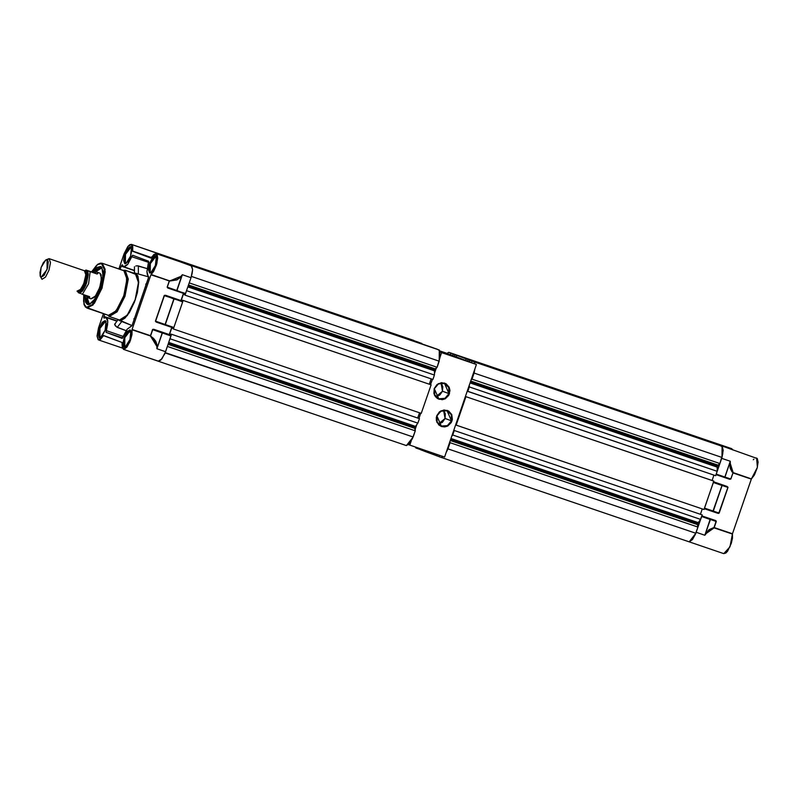 <?xml version="1.0" encoding="UTF-8"?>
<svg xmlns="http://www.w3.org/2000/svg" width="798" height="798" viewBox="0 0 798 798"><rect width="100%" height="100%" fill="white"/><g stroke="black" fill="none" stroke-linecap="round" stroke-linejoin="round"><path stroke-width="1.2" d="M713.691 442.83L722.409 446.162M722.31 446.162L705.053 439.888L722.31 446.162M713.342 482.172L727.846 487.388L713.462 482.152L727.178 486.471L727.846 487.388L721.961 485.453L712.943 511.319L719.038 512.984L713.292 511.099L722.11 485.503L712.943 511.319L719.038 512.984L727.995 487.438L719.178 513.034L704.315 508.386M710.25 519.129L701.731 516.226L715.467 520.495L716.135 521.413L714.03 527.518L709.003 529.673L705.492 533.752L710.24 519.478L704.814 535.259L710.39 519.528L716.275 521.463L714.13 527.857L705.622 533.852L704.814 535.259L710.25 519.129M711.038 441.922L705.641 439.808M701.622 516.196L696.185 532.316L704.814 535.259L705.492 533.752L714.03 527.518L732.444 534.091L714.13 527.857L716.125 520.924L701.851 515.867L715.467 520.495L716.275 521.463L714.17 527.568L732.484 533.802L751.307 479.139L732.993 472.905L730.749 478.96L733.143 472.655L729.911 462.84L730.3 461.244L730.07 462.85L733.143 472.655L751.447 478.89L732.993 472.905L730.898 479.009L725.013 477.074L730.3 461.244L724.863 477.024L729.911 462.84L730.17 468.177L731.975 471.808L733.143 472.655L730.749 478.96L729.661 479.279L724.664 477.294L730.649 479.059L716.035 474.361M725.113 447.119L757.302 458.541L758.1 462.152L757.222 467.907L754.399 475.029L751.447 478.89L757.372 467.339L756.594 458.012M704.425 508.416L718.15 513.034M701.651 516.426L710.24 519.478L701.622 516.545L696.185 532.316L704.814 535.259L709.103 529.902L714.13 527.857L732.444 534.091L732.474 538.201L731.307 543.408L727.547 551.169L725.871 552.974L723.746 553.632L730.01 546.83L732.484 533.802L751.447 478.89L733.143 472.655L730.399 468.057L730.3 461.244L721.671 458.311L716.235 474.092L724.863 477.024L730.3 461.244L721.671 458.311L716.195 474.202M716.135 474.391L729.881 479.019M713.671 442.82L705.003 439.898M713.143 511.049L721.961 485.453L713.342 482.521L704.524 508.117L713.143 511.049M725.093 447.109L716.424 444.187M729.661 479.279L716.045 474.65L729.661 479.279L730.898 479.009L729.661 479.279M713.572 481.842L727.178 486.471L727.995 487.438L719.178 513.034L717.941 513.304L704.335 508.675L718.729 513.373L727.995 487.179L713.572 481.842M722.07 457.064L722.15 446.381L723.237 450.281L722.07 457.084M713.372 482.401L704.474 508.226M695.746 533.533L692.504 539.558L689.282 541.842L695.736 533.553M689.173 541.862L723.716 553.622L689.173 541.862M730.14 449.005L731.447 448.626L732.853 449.932L731.756 448.695L696.913 436.835M753.362 459.758L753.95 459.129M755.606 458.032L756.554 458.002M46.613 259.669L49.057 258.672L84.369 270.692M40.259 276.288L40.718 276.976M84.359 270.692L49.097 258.692L50.493 262.592L49.017 270.203L45.526 277.096L42.015 279.25L45.486 277.155L49.007 270.263L50.493 262.612L49.097 258.692L47.112 259.739L47.032 269.574L41.097 277.205L44.05 275.43L47.561 267.849L48.229 261.824L47.621 260.118L45.755 259.978L43.331 262.702L41.167 267.37L39.99 272.407L40.199 276.128L42.015 279.25L40.259 276.268L41.137 267.46L45.815 259.949L49.097 258.692L45.815 259.949M77.416 291.35L78.962 292.916L80.698 292.597L82.763 290.622L85.785 285.245L88.249 274.702L87.88 271.759L86.723 270.352L88.269 274.672L86.633 283.081L82.763 290.662L78.942 292.966L77.755 291.469L78.942 292.966L80.688 292.647L83.83 289.125L85.795 285.255L88.269 274.672L87.371 270.891L84.837 270.801L86.713 270.402L85.516 271.031L86.713 270.402L88.199 273.505L86.613 283.071L82.004 291.509L78.962 292.916L78.443 291.699L81.256 290.342L85.466 282.552L86.882 273.844L85.516 271.031L84.458 270.672L85.865 274.592L84.379 282.243L80.877 289.175L77.047 291.17L78.084 291.38L79.87 290.312L83.6 284.288L85.865 274.612L85.506 271.948L84.049 270.582L85.446 271.001M86.134 270.073L93.127 272.437L96.638 272.028L99.85 273.096L96.937 272.108L97.955 273.305L97.206 273.973L90.224 271.609L88.598 283.769L82.443 294.223L89.406 296.617L89.765 297.285L88.708 297.903L85.735 295.35L88.089 297.804L89.595 297.554L89.556 296.706L82.443 294.223L88.598 283.769L90.224 271.609L86.723 270.352L84.797 270.781L86.723 270.352L86.134 270.073L97.007 273.923L86.134 270.073M78.962 292.916L77.795 291.479L78.962 292.916M78.403 291.689L81.935 289.534L85.446 282.602L86.932 274.951L85.516 271.031L84.418 270.652M88.189 297.834L91.092 298.821M81.366 293.844L82.443 294.223L81.366 293.844M79.581 293.195L80.389 293.494L79.581 293.195M77.865 291.769L78.344 292.686M97.007 273.923L92.907 272.387L96.937 272.108L97.955 273.305L97.007 273.923M84.438 270.721L85.486 271.998L85.835 274.642L84.349 282.293L80.837 289.185L78.952 290.991L77.396 291.29L80.877 289.135L84.369 282.233L85.835 274.622L84.438 270.721M77.376 291.34L78.443 291.699M96.897 272.088L99.85 273.096L101.156 274.692L101.097 282.522L98.792 290.033L96.548 294.422L94.144 297.524L91.002 298.791L95.391 296.108L99.76 287.489L101.595 277.973L99.85 273.096M101.615 267.968L95.072 272.238L98.832 268.467L101.615 267.968L100.518 266.432L101.615 267.968M86.792 296.547L89.236 303.918L87.421 304.467L84.927 295.07L85.476 302.103L87.421 304.467L90.144 304.058L88.668 303.609L87.391 301.684L86.792 296.547M92.678 272.308L100.518 266.432L101.117 266.761L102.962 270.961L102.683 278.592L100.349 287.839L96.508 296.527L92.069 302.592L88.079 304.607L89.246 304.447L95.072 298.891L100.418 287.639L103.042 275.46L101.825 267.51L100.518 266.432L96.738 267.549L92.678 272.308M123.939 270.672L102.154 263.25L105.206 271.749L101.994 288.307L94.403 303.3L86.753 307.968L92.927 305.045L102.034 288.198L105.107 269.355L102.154 263.25L123.939 270.672L126.992 278.841L123.75 295.849L115.999 310.971L108.388 315.33L111.052 315.25L115.052 312.108L119.231 306.053L123.75 295.849L124.967 296.267L123.75 295.849L126.493 284.966L126.573 274.632L125.795 272.437L123.939 270.662L126.224 273.445L126.992 279.21L126.124 287.071L123.74 295.839L119.231 306.053L114.014 313.175L111.052 315.24L108.618 315.409L116.189 310.721L123.79 295.729L126.992 279.16L123.939 270.672M86.912 308.018L108.628 315.409L85.466 307.11L84.019 304.397L83.73 294.661M109.246 316.487L117.067 311.769L124.967 296.267L117.126 311.699L109.326 316.517L107.58 315.06L109.246 316.487M109.416 316.537L119.501 319.978L127.321 315.12L135.181 299.609L138.493 282.472L135.341 273.694L125.176 270.233L128.328 279.061L124.967 296.267L128.328 279.061L125.176 270.233L136.707 274.702L138.313 279.21L138.254 286.392L135.141 299.729L130.473 310.292L125.067 317.664L122.014 319.799L119.491 319.968M148.737 276.866L135.52 273.175L138.742 282.203L135.311 299.799L127.231 315.639L119.241 320.457L132.059 325.634L117.835 319.409L120.947 320.587L125.017 318.133L129.456 312.427L134.473 302.093L137.336 292.806L138.742 282.203L137.934 276.118L135.52 273.175L148.737 276.866L135.291 273.106M146.812 282.781L146.423 283.44M133.984 318.621L134.064 319.32M132.638 255.27L131.6 256.617L148.787 262.472L131.6 256.617L127.66 264.367L123.74 266.781L122.413 265.016L122.942 266.163L124.538 266.831L127.63 264.397L132.538 255.26L148.657 261.275L146.952 271.649L147.351 274.642L148.737 276.936L131.989 325.813L127.121 329.235L122.224 338.372L106.014 332.297L107.56 324.836L107.68 320.118L106.443 317.654L103.89 318.113L103.9 316.377L117.176 320.896L103.9 316.377L104.688 314.073L103.7 317.145L103.989 318.123L106.174 317.534L107.8 321.933L106.114 330.621L123.341 336.487L106.114 330.621L106.104 332.357L122.673 338.003L106.104 332.357L122.124 338.372L127.101 329.275L132.099 325.514L148.528 277.824L146.952 271.649L148.657 261.275L132.648 255.27M130.313 330.581L124.827 337.634L124.757 346.711L124.099 347.06L124.179 337.404L130.014 329.893L130.952 331.16L130.014 329.893L130.832 330.821L129.964 339.469L125.376 346.851L124.099 347.06L124.757 346.711L124.817 337.674L130.313 330.581M155.8 256.567L150.313 263.619L150.243 272.707L149.585 273.056L149.655 263.39L155.49 255.889L156.438 257.156L155.49 255.889L156.318 256.816L155.45 265.465L150.852 272.846L149.585 273.056L150.243 272.707L150.303 263.659L155.8 256.567M130.962 247.25L125.476 254.303L125.406 263.39L124.747 263.739L124.817 254.073L130.653 246.572L131.6 247.829L130.653 246.572L131.48 247.49L130.613 256.148L126.024 263.53L124.747 263.739L125.406 263.39L125.466 254.343L130.962 247.25M105.486 321.255L99.999 328.307L99.93 337.394L99.261 337.744L99.341 328.078L105.176 320.577L106.114 321.843L105.176 320.577L105.994 321.504L105.127 330.153L100.538 337.534L99.261 337.744L99.93 337.394L99.979 328.357L105.486 321.255M166.283 256.228L131.381 244.348L171.57 258.213L157.655 253.295L162.772 255.28L161.814 255.569L162.952 255.28L157.655 253.295L157.685 254.163L157.655 253.295L166.283 256.228L131.421 244.358L132.677 251.041L151.022 257.465L151.849 256.946L150.992 257.275L151.46 257.564L132.677 251.041L132.737 246.522L131.421 244.358L129.745 244.667L127.77 246.562L124.079 253.794L127.74 246.592L131.381 244.348M156.218 253.664L191.111 265.544L156.258 253.684L153.914 254.472L151.201 257.993L156.218 253.664L182.363 262.562M165.066 324.497L155.61 321.215L173.874 327.499L165.246 324.567L174.064 298.622L165.066 324.497L155.61 321.215L164.418 295.619L174.064 298.622L164.767 295.499L173.884 298.911L165.066 324.497M174.403 259.27L183.031 262.612L165.775 256.338L174.183 259.559L164.797 256.587L165.775 256.338L164.787 256.587M158.213 361.145L149.575 358.202L158.233 361.155L160.837 360.078L164.737 353.783L170.972 335.928L162.343 332.995L156.917 348.766L157.266 345.763L155.78 341.364L153.595 338.462L150.383 335.978L152.707 329.644L162.164 332.926L156.917 348.766L162.343 332.995L156.917 348.766L165.535 351.709L171.001 335.619L152.707 329.644L162.343 332.995L153.755 329.315L169.286 334.601L171.899 327.17L156.238 322.123L155.42 321.155L164.238 295.559L165.475 295.29L180.996 300.577L183.48 293.385L167.949 288.098L185.425 293.734L191.021 277.694L185.585 293.474L176.757 290.811L185.375 293.744L176.966 290.542L182.393 274.761L176.777 290.482L167.321 287.19L176.757 290.811L182.393 274.761L191.021 277.694L192.168 273.465L192.587 269.664L191.749 266.013L176.976 260.637M173.665 327.769L165.036 324.836L173.764 327.709L165.246 324.567L174.064 298.971L182.692 301.554L174.064 298.622L182.682 301.903L173.874 327.499L182.722 301.784L180.996 300.926L164.418 295.619L155.61 321.215L165.036 324.836L156.448 321.853M162.433 255.789L165.296 256.427L162.433 255.789M177.016 260.627L180.548 261.953L177.016 260.627M176.777 290.482L167.321 287.19L169.425 281.086L176.947 279.879L181.685 276.248L176.777 290.482M169.425 281.086L181.515 276.138L182.393 274.761L181.685 276.248L169.425 281.086L167.321 287.19L167.949 288.098L167.141 287.13L169.425 281.086M151.43 257.614L132.677 251.041L151.061 258.113L132.717 251.23L151.43 257.614M157.505 254.103L157.795 253.475L157.505 254.103M103.55 335.639L122.034 342.402L122.284 348.068L124.169 349.325L126.992 347.07L130.313 340.846L131.989 334.681L132.109 329.454L150.603 335.749L157.266 347.16L150.383 335.978L132.069 329.744L129.635 342.482L123.381 349.285L122.034 342.402L103.69 335.519L98.543 339.968L97.027 335.878L98.593 327.798L97.027 336.138L98.184 339.788L100.209 339.629L103.55 335.639L108.638 337.374L103.55 335.639M155.42 321.155L164.398 295.35L180.996 300.926L183.61 293.145L167.57 287.918L167.141 287.13L169.236 281.026L151.081 274.542L169.385 280.776L150.932 274.791L132.109 329.454L150.413 335.689L152.707 329.644L150.603 335.749L152.518 329.584L153.755 329.664L152.518 329.584L152.967 329.245L169.286 334.601L171.76 327.399L156.238 322.123L155.42 321.155M123.381 349.285L158.233 361.155L161.874 358.901L165.535 351.709L156.917 348.766L156.807 344.367L153.366 338.641L150.383 335.978L132.109 329.454L150.932 274.791L153.605 271.4L156.488 264.836L157.725 258.113L157.226 254.692L156.258 253.684L156.987 263.051L151.081 274.542L169.385 280.776L176.847 279.649L179.6 278.153L182.393 274.761L191.021 277.694L192.587 269.664L191.111 265.544L185.814 263.559M100.837 337.335L99.93 337.394L100.837 337.335M126.323 263.33L125.406 263.39L126.323 263.33M151.161 272.647L150.243 272.707L151.161 272.647M125.675 346.661L124.757 346.711L125.675 346.661M124.079 253.794L118.862 268.946L124.079 253.794M103.471 313.654L98.593 327.798L103.471 313.654M121.196 266.133L122.244 264.776L121.196 266.133L134.343 270.602L121.196 266.133L120.089 269.355L121.196 266.133M124.099 347.06L122.932 343.788L124.179 337.404L127.111 331.649L130.014 329.893L131.181 333.175L129.934 339.559L127.002 345.315L124.099 347.06M149.585 273.056L148.408 269.774L149.655 263.39L152.588 257.644L155.49 255.889L156.667 259.17L155.42 265.554L152.488 271.31L149.585 273.056M124.747 263.739L123.58 260.457L124.817 254.073L127.76 248.318L130.653 246.572L131.83 249.854L130.583 256.238L127.65 261.983L124.747 263.739M99.261 337.744L98.094 334.472L99.341 328.078L102.274 322.332L105.176 320.577L106.343 323.858L105.097 330.242L102.164 335.998L99.261 337.744M131.171 332.576L116.777 327.11L114.782 324.756L115.261 323.509M138.373 265.963L147.211 268.667L137.346 265.804L138.373 265.963L138.313 273.943L138.373 265.963M136.807 265.824L137.346 265.804L136.807 265.824M135.76 266.053L136.278 265.914L135.76 266.053M134.463 267.719L134.323 272.996M123.79 266.801L134.343 270.392L123.74 266.781M145.775 284.297L146.712 283.1L145.775 284.297M126.124 330.671L117.246 327.33L121.785 321.494L117.246 327.33L115.241 325.654L114.653 324.317L118.094 319.709M134.433 272.986L134.473 266.731L134.433 272.986M133.595 273.096L135.52 273.175L133.595 273.096M122.822 270.293L125.176 270.233L122.822 270.293M123.86 270.642L102.154 263.25L101.496 263.599L104.388 269.624L101.296 288.198L92.349 304.567L86.453 307.29L84.079 304.168L83.77 294.681L83.551 301.275L84.698 305.644L86.453 307.29L88.797 307.19L92.349 304.567L95.71 300.148L99.221 293.484L102.184 285.455L104.279 275.27L104.209 268.208L103.241 265.245L101.496 263.599L102.154 263.25L98.533 263.978M91.451 272.028L97.665 264.507L101.496 263.599L99.142 263.709L96.588 265.355L91.521 271.909M84.488 305.245L86.753 307.968M696.624 436.725L450.79 353.125L450.561 354.781L450.79 353.125L448.735 352.357L696.624 436.725M701.282 438.471L454.88 354.661L454.351 356.207L456.167 356.816L454.351 356.207L454.88 354.661L453.384 354.103L701.282 438.471M704.574 439.708L466.231 358.92L465.473 360.377L467.508 361.075L465.703 360.457L466.231 358.92L456.675 355.329L704.574 439.708M715.916 443.967L469.523 360.157L469.503 361.893L469.523 360.157L468.027 359.589L715.916 443.967M720.015 445.503L722.499 447L722.759 453.783L719.876 463.538L717.342 466.561L717.212 471.279L715.676 475.738L467.259 391.17L467.488 390.501L467.778 391.359L469.314 386.9L467.778 391.359L715.676 475.738L717.212 471.279L469.314 386.9L717.212 471.279L717.242 467.089L470.082 382.97L717.242 467.089L717.342 466.561L470.261 382.461L717.342 466.561L717.631 465.733L470.541 381.634L717.631 465.733L717.971 465.154L470.76 381.015L717.971 465.154L719.876 463.538L471.977 379.17L471.149 379.868L474.092 373.035L471.977 379.17L719.876 463.538L721.981 457.404L722.07 446.272L474.172 361.903L474.97 363.938L474.172 361.903L472.117 361.125L720.015 445.503M713.931 475.139L712.095 480.476L713.931 475.139M713.312 480.885L713.831 481.084L704.026 509.553L455.618 424.985L455.848 424.317L456.137 425.174L465.932 396.706L456.137 425.174L704.026 509.553L713.831 481.084L465.424 396.506L465.932 396.706L465.194 397.175L465.424 396.506L713.312 480.885M702.29 508.964L700.454 514.291L702.29 508.964M701.671 514.7L702.19 514.9L700.654 519.358L697.592 523.917L697.991 527.089L695.098 534.939L692.504 539.219L689.153 541.872L695.876 533.224L447.977 448.855L446.102 452.626L450.092 442.72L447.977 448.855L695.876 533.224L697.991 527.089L697.502 524.585L450.291 440.446L697.502 524.585L697.881 523.089L450.79 438.99L697.881 523.089L700.654 519.358L452.755 434.98L451.708 436.326L454.291 430.521L452.755 434.98L700.654 519.358L702.19 514.9L453.773 430.331L454.291 430.521L453.543 431L453.773 430.331L701.671 514.7M435.11 455.189L435.538 453.922L435.11 455.189L436.606 455.748L435.11 455.189M433.733 453.304L433.314 454.511L423.758 450.93L424.077 450.022L423.758 450.93L435.129 455.129L433.314 454.511L433.733 453.304M422.262 449.404L421.962 450.252L420.466 449.693L420.476 448.795L420.466 449.693L423.778 450.87L421.962 450.252L422.262 449.404M418.272 448.047L417.873 448.715L415.319 447.04L415.818 447.947L420.466 449.603L417.873 448.715L418.272 448.047M446.87 353.394L448.735 352.357L446.87 353.394M452.336 355.449L453.384 354.103L452.336 355.449M456.366 356.955L456.675 355.329L456.366 356.955M467.718 361.215L468.027 359.589L467.718 361.215M471.289 362.561L472.117 361.125L471.289 362.561M474.94 368.876L474.092 373.035L721.981 457.404L474.092 373.035L474.94 368.876M469.324 385.165L469.314 386.9L469.324 385.165M449.882 441.633L450.092 442.72L697.991 527.089L450.092 442.72L449.882 441.633M443.08 456.486L441.254 457.493L439.199 456.725L439.409 455.239L439.199 456.725L441.254 457.493L689.153 541.872L441.254 457.493L443.08 456.486M437.504 454.591L436.606 455.748L439.209 456.636L436.606 455.748L437.504 454.591M450.511 439.818L697.592 523.917L450.511 439.818M450.97 438.481L698.13 522.6L450.97 438.481M413.873 340.487L165.974 256.108L413.873 340.487M418.521 342.232L170.632 257.854L418.521 342.232M421.813 343.469L173.914 259.091L421.813 343.469M433.164 347.729L185.266 263.35L433.164 347.729M437.254 349.265L439.738 350.761L439.997 357.544L437.114 367.299L434.591 370.322L434.451 375.03L432.915 379.499L185.016 295.12L183.53 293.804L181.226 300.487L183.181 300.467L173.375 328.936L171.879 327.619L169.585 334.302L171.54 334.282L170.004 338.741L171.54 334.282L419.429 418.661L417.893 423.12L415.13 426.85L415.229 430.85L412.337 438.701L408.865 444.007L406.401 445.623L413.125 436.985L165.086 352.935L167.341 346.472L165.226 352.606L413.125 436.985L415.229 430.85L414.751 428.346L168.059 344.377L414.751 428.346L415.13 426.85L168.558 342.921L415.13 426.85L417.893 423.12L170.004 338.741L417.893 423.12L419.429 418.661L171.021 334.093L170.792 334.761L169.585 334.302L170.802 334.721L169.585 334.302L171.879 327.619L173.375 328.936L183.181 300.467L431.08 384.836L421.274 413.314L173.375 328.936L421.274 413.314L431.08 384.836L182.662 300.267L182.433 300.936L181.226 300.487L183.53 293.804L185.016 295.12L186.552 290.662L185.016 295.12L432.915 379.499L434.451 375.03L186.552 290.662L434.451 375.03L434.481 370.851L187.849 286.911L434.481 370.851L434.591 370.322L188.029 286.392L434.591 370.322L434.87 369.494L188.308 285.564L434.87 369.494L435.209 368.915L188.528 284.946L435.209 368.915L437.114 367.299L189.216 282.931L191.33 276.796L189.216 282.931L437.114 367.299L439.229 361.165L439.309 350.033L189.355 264.886L437.254 349.265M431.169 378.9L429.334 384.227L431.169 378.9M430.561 384.646L182.662 300.267L430.561 384.646L432.396 379.319L430.561 384.646M419.529 412.716L417.693 418.052L419.529 412.716M418.91 418.461L171.021 334.093L418.91 418.461L420.746 413.135L418.91 418.461M191.42 276.447L439.229 361.165L191.42 276.447M158.503 361.255L406.401 445.623L158.503 361.255M167.341 346.472L415.229 430.85L167.341 346.472M168.278 343.748L414.84 427.678L168.278 343.748M168.737 342.422L415.369 426.361L168.737 342.422M182.443 300.906L181.226 300.487L182.443 300.906M434.431 388.656L434.681 394.83L439.04 398.84L444.955 398.332L448.955 393.604L449.483 393.783L445.264 398.761L439.04 399.299L434.441 395.08L434.182 388.576L438.541 383.878L444.556 383.499L448.955 393.604L444.845 398.382L438.83 398.761L434.182 388.566L433.913 393.524L435.259 396.486L437.593 398.641L442.172 399.678L445.264 398.761L448.785 395.319L449.972 390.481L449.214 387.279L446.062 383.728L441.484 382.681L437.025 384.506L434.182 388.576L438.401 383.599L444.626 383.06L449.214 387.279L449.483 393.783L442.541 391.19L448.955 393.604L448.705 387.429L444.346 383.419L438.431 383.928L434.431 388.656M436.945 415.928L437.194 422.102L441.553 426.102L447.459 425.593L451.469 420.865L451.997 421.055L447.778 426.032L441.543 426.571L436.955 422.351L436.696 415.848L441.045 411.14L447.07 410.761L451.469 420.865L447.359 425.653L441.344 426.032L436.945 415.928L436.297 417.484L436.426 420.795L438.83 424.955L441.543 426.571L444.686 426.95L447.778 426.032L451.299 422.591L452.396 419.419L451.728 414.551L448.576 410.99L443.997 409.953L439.538 411.768L436.696 415.848L440.915 410.86L447.139 410.332L451.728 414.551L451.997 421.055L445.055 418.461L451.469 420.865L451.219 414.691L446.86 410.691L440.945 411.199L436.945 415.928M435.927 396.756L442.541 391.19L441.045 383.1L442.79 386.491L442.541 391.19L439.838 395.06L435.927 396.756M438.431 424.027L445.055 418.461L443.558 410.362L445.304 413.763L445.055 418.461L442.351 422.332L438.431 424.027M444.586 457.005L476.446 364.496L445.404 352.846L476.446 364.496L440.117 352.078L476.446 364.496L444.586 457.005L409.733 445.134L411.239 440.755L409.733 445.134L444.586 457.005M408.257 444.586L409.733 445.134L408.257 444.586M415.02 429.763L416.845 424.466L415.02 429.763M434.461 373.294L436.287 367.998L434.461 373.294M440.077 357.005L441.583 352.626L440.077 357.005M439.808 350.94L445.404 352.846L439.808 350.94M84.398 270.702L49.057 258.672M86.034 270.063L85.057 270.622M119.501 319.978L109.326 316.517M168.149 287.819L185.375 293.744M122.274 348.048L98.553 339.968M106.174 317.534L116.937 321.195M133.964 320.118L133.974 318.801M119.171 320.437L132.059 325.634M135.261 273.664L125.096 270.203M91.481 271.899L97.675 264.338L100.438 263.091L102.074 263.23"/></g></svg>
